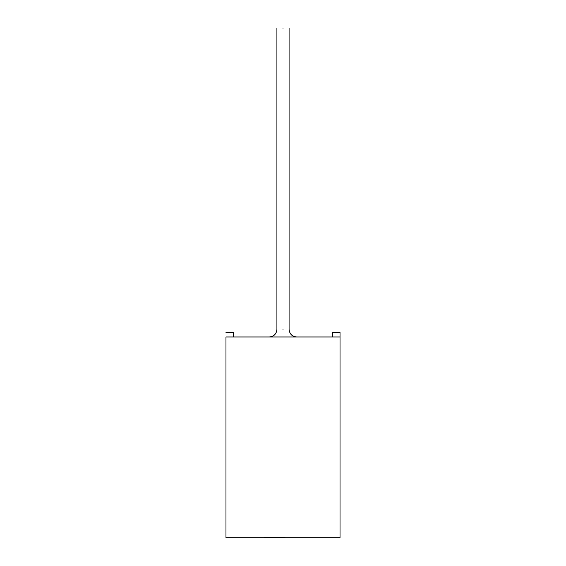 <?xml version="1.0" encoding="UTF-8"?>
<svg xmlns="http://www.w3.org/2000/svg" width="566" height="566" viewBox="0 0 566 566"><rect width="100%" height="100%" fill="white"/><g stroke="black" fill="none" stroke-linecap="round" stroke-linejoin="round"><path stroke-width="0.85" d="M340.025 332.419L340.025 537.7L340.025 336.982L225.975 336.982L340.025 336.982L340.025 332.419L332.419 332.419L332.419 336.982L332.419 332.419L340.025 332.419M225.975 336.982L225.975 537.7L340.025 537.7L225.975 537.7L225.975 336.982M264.244 537.7L285.031 537.7M283 28.3C290.224 28.3 290.224 28.3 283 28.3C275.776 28.3 275.776 28.3 283 28.3C275.776 28.3 275.776 28.3 283 28.3C290.224 28.3 290.224 28.3 283 28.3M283 329.377C275.776 329.377 275.776 329.377 283 329.377C290.224 329.377 290.224 329.377 283 329.377C290.224 329.377 290.224 329.377 283 329.377C275.776 329.377 275.776 329.377 283 329.377M233.581 336.982L233.581 332.419L225.975 332.419L233.581 332.419L233.581 336.982M285.031 537.551L264.244 537.551M289.085 28.3L289.085 329.377C289.551 333.975 292.084 336.515 296.683 336.982M276.916 28.3L276.916 329.377C276.449 333.975 273.916 336.515 269.317 336.982"/></g></svg>
